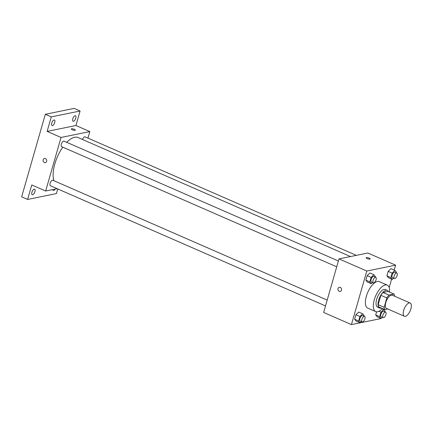 <?xml version="1.0" encoding="UTF-8"?>
<svg xmlns="http://www.w3.org/2000/svg" width="433" height="433" viewBox="0 0 433 433"><rect width="100%" height="100%" fill="white"/><g stroke="black" fill="none" stroke-linecap="round" stroke-linejoin="round"><path stroke-width="0.65" d="M405.358 316.317A7.22 3.145 -66.4 0 1 404.39 316.242A7.22 3.145 -66.4 0 1 404.4 308.366A7.22 3.145 -66.4 0 1 410.17 303.008A7.22 3.145 -66.4 0 1 410.554 309.887A7.22 3.145 -66.4 0 1 405.358 316.317M404.39 316.242L386.517 308.437A7.22 3.145 -66.4 0 1 386.528 300.562A7.22 3.145 -66.4 0 1 392.298 295.203L410.17 303.008M394.014 294.05L388.964 295.079A9.32 4.059 -66.4 0 0 386.853 297.915L380.899 295.317A9.32 4.059 -66.4 0 1 383.005 292.481L388.06 291.447L394.014 294.05A9.32 4.059 -66.4 0 1 394.652 296.226M386.853 297.915L384.163 307.311A9.32 4.059 -66.4 0 0 384.802 309.584L387.768 308.983M380.899 295.317L378.204 304.708L384.163 307.311M378.204 304.708A9.32 4.059 -66.4 0 0 378.848 306.986L384.802 309.584M388.444 291.615A9.629 4.189 113.6 0 0 387.308 290.391A9.629 4.189 113.6 0 0 378.653 300.193A9.629 4.189 113.6 0 0 379.6 308.036A9.629 4.189 113.6 0 0 381.267 308.042M379.6 308.036L377.614 307.17A9.629 4.189 -66.4 0 1 376.667 299.327A9.629 4.189 -66.4 0 1 385.321 289.525L387.308 290.391M383.005 292.481L388.964 295.079M382.399 308.534A14.441 6.289 -66.4 0 1 377.63 311.738A14.441 6.289 -66.4 0 1 375.687 311.581A14.441 6.289 -66.4 0 1 375.703 295.831A14.441 6.289 -66.4 0 1 387.248 285.114A14.441 6.289 -66.4 0 1 389.576 292.107M375.687 311.581L367.741 308.112A14.441 6.289 -66.4 0 1 367.763 292.362A14.441 6.289 -66.4 0 1 379.308 281.645L387.248 285.114M375.178 277.06L375.335 276.525L373.879 274.701L369.906 272.963L367.162 275.648L365.869 280.156L367.319 281.986L371.292 283.718L372.559 282.484M396.211 272.768L396.368 272.233L394.912 270.409L390.939 268.671L388.195 271.356L386.902 275.864L388.352 277.694L392.325 279.426L393.592 278.192M394.192 270.095L395.61 265.158L366.8 271.036L351.439 324.598L380.25 318.72L380.396 318.217M382.983 309.194L383.086 308.837M389.186 287.555L391.611 279.112M363.969 316.16L364.121 315.625L362.67 313.801L358.697 312.063L355.948 314.748L354.654 319.256L356.11 321.086L360.083 322.818L361.349 321.584M385.002 311.868L385.154 311.332L383.698 309.508L380.953 312.193L379.66 316.702L375.687 314.964L376.596 311.809L375.687 314.964L377.143 316.794L381.116 318.526L382.382 317.292M395.61 265.158L367.812 253.013L339.001 258.896L323.64 312.458L351.439 324.598M339.001 258.896L366.8 271.036M340.181 291.425A2.105 1.813 78.5 0 1 339.201 291.312A2.105 1.813 78.5 0 1 337.935 289.157A2.105 1.813 78.5 0 1 339.337 287.296A2.105 1.813 78.5 0 1 341.534 289A2.105 1.813 78.5 0 1 340.181 291.425A2.105 1.813 78.5 0 1 339.201 291.312A2.105 1.813 78.5 0 1 337.935 289.157A2.105 1.813 78.5 0 1 339.342 287.296M369.885 259.113A2.105 0.557 -164 0 1 367.53 258.739A2.105 0.557 -164 0 1 366.123 257.776A2.105 0.557 -164 0 1 368.299 257.819A2.105 0.557 -164 0 1 370.172 258.934A2.105 0.557 -164 0 1 369.885 259.113M366.123 257.776A2.105 0.557 -164 0 1 368.299 257.824A2.105 0.557 -164 0 1 370.172 258.934M53.925 180.718A25.899 11.274 -66.4 0 1 62.785 147.155M66.752 142.322A25.899 11.274 -66.4 0 1 78.119 137.57L350.481 256.553M336.728 266.825L61.638 146.652A3.009 1.31 -66.4 0 1 61.638 143.372A3.009 1.31 -66.4 0 1 64.046 141.142L338.4 260.991M325.513 305.925L50.423 185.752A3.009 1.31 -66.4 0 1 50.428 182.472A3.009 1.31 -66.4 0 1 52.831 180.242L327.186 300.091M82.508 139.486A3.009 1.31 -66.4 0 1 85.079 136.85L356.348 255.356M87.964 138.111L89.837 131.583L61.026 137.461L45.665 191.023L57.129 188.685M89.837 131.583L75.937 125.51L80.094 111.005L74.14 108.402L45.33 114.28L51.283 116.883L47.127 131.388L61.026 137.461M45.33 114.28L21.65 196.853L27.609 199.456L56.42 193.578L57.746 188.95M45.665 191.023L31.766 184.951L27.609 199.456M45.33 162.619A2.105 1.813 78.5 0 1 44.35 162.505A2.105 1.813 78.5 0 1 43.084 160.351A2.105 1.813 78.5 0 1 44.485 158.489A2.105 1.813 78.5 0 1 46.683 160.194A2.105 1.813 78.5 0 1 45.33 162.619A2.105 1.813 78.5 0 1 44.345 162.505A2.105 1.813 78.5 0 1 43.084 160.351A2.105 1.813 78.5 0 1 44.485 158.489M75.937 125.51L47.127 131.388M75.033 130.306A2.105 0.557 -164 0 1 72.674 129.932A2.105 0.557 -164 0 1 71.272 128.969A2.105 0.557 -164 0 1 73.448 129.012A2.105 0.557 -164 0 1 75.32 130.127A2.105 0.557 -164 0 1 75.033 130.306M71.272 128.969A2.105 0.557 -164 0 1 73.448 129.018A2.105 0.557 -164 0 1 75.32 130.127M54.753 122.479A3.009 1.31 -66.4 0 1 52.052 125.538A3.009 1.31 -66.4 0 1 52.052 122.258A3.009 1.31 -66.4 0 1 54.461 120.028A3.009 1.31 -66.4 0 1 54.753 122.479M75.786 118.187A3.009 1.31 -66.4 0 1 73.08 121.251A3.009 1.31 -66.4 0 1 73.085 117.965A3.009 1.31 -66.4 0 1 75.494 115.735A3.009 1.31 -66.4 0 1 75.786 118.187M80.094 111.005L51.283 116.883M34.916 191.662A3.009 1.31 -66.4 0 1 32.21 194.726A3.009 1.31 -66.4 0 1 32.215 191.446A3.009 1.31 -66.4 0 1 34.618 189.21A3.009 1.31 -66.4 0 1 34.916 191.662M55.186 189.08A3.009 1.31 -66.4 0 1 53.243 190.433A3.009 1.31 -66.4 0 1 52.766 189.573M379.66 316.702L381.116 318.526M383.189 317.643L381.202 316.777A3.009 1.31 -66.4 0 1 381.208 313.492A3.009 1.31 -66.4 0 1 383.611 311.262L385.597 312.128A3.009 1.31 -66.4 0 1 385.76 314.997A3.009 1.31 -66.4 0 1 383.595 317.676A3.009 1.31 -66.4 0 1 383.189 317.643A3.009 1.31 -66.4 0 1 383.194 314.363A3.009 1.31 -66.4 0 1 385.597 312.128M382.128 308.821L383.698 309.508M378.902 311.295L380.953 312.193M375.687 314.964L377.143 316.794M394.912 270.409L392.163 273.093L390.869 277.602L392.325 279.426M394.398 278.543L392.412 277.677A3.009 1.31 -66.4 0 1 392.417 274.392A3.009 1.31 -66.4 0 1 394.82 272.162L396.807 273.028A3.009 1.31 -66.4 0 1 396.969 275.897A3.009 1.31 -66.4 0 1 394.804 278.576A3.009 1.31 -66.4 0 1 394.398 278.543A3.009 1.31 -66.4 0 1 394.403 275.264A3.009 1.31 -66.4 0 1 396.807 273.028M390.939 268.671L388.195 271.356L392.163 273.093M388.195 271.356L386.902 275.864L390.869 277.602M386.902 275.864L388.352 277.694M362.67 313.801L359.92 316.485L358.627 320.994L360.083 322.818M362.156 321.935L360.169 321.064A3.009 1.31 -66.4 0 1 360.175 317.784A3.009 1.31 -66.4 0 1 362.578 315.554L364.564 316.42A3.009 1.31 -66.4 0 1 364.727 319.289A3.009 1.31 -66.4 0 1 362.562 321.968A3.009 1.31 -66.4 0 1 362.156 321.935A3.009 1.31 -66.4 0 1 362.161 318.65A3.009 1.31 -66.4 0 1 364.564 316.42M358.697 312.063L355.948 314.748L359.92 316.485M355.948 314.748L354.654 319.256L358.627 320.994M354.654 319.256L356.11 321.086M373.879 274.701L371.13 277.385L369.836 281.894L371.292 283.718M373.365 282.836L371.384 281.964A3.009 1.31 -66.4 0 1 371.384 278.684A3.009 1.31 -66.4 0 1 373.793 276.454L375.774 277.32A3.009 1.31 -66.4 0 1 375.936 280.189A3.009 1.31 -66.4 0 1 373.771 282.868A3.009 1.31 -66.4 0 1 373.365 282.836A3.009 1.31 -66.4 0 1 373.37 279.55A3.009 1.31 -66.4 0 1 375.774 277.32M369.906 272.963L367.162 275.648L371.13 277.385M367.162 275.648L365.869 280.156L369.836 281.894M365.869 280.156L367.319 281.986"/></g></svg>
